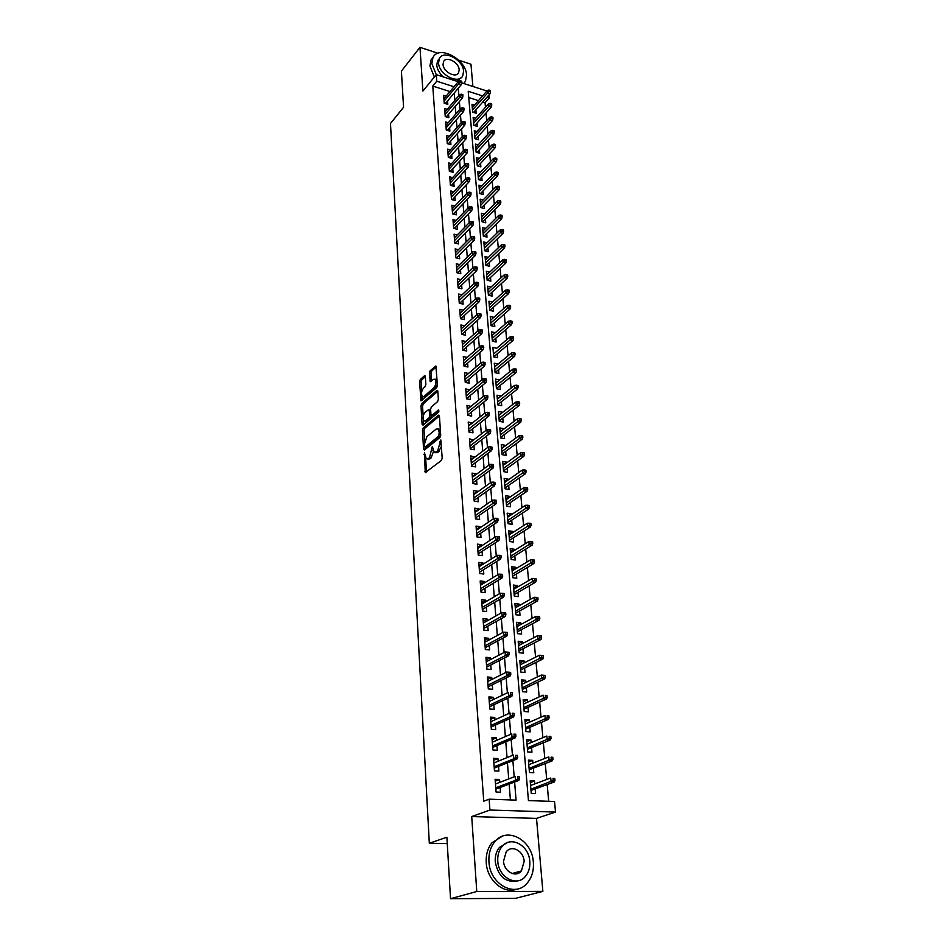 <?xml version="1.0" encoding="UTF-8"?>
<svg xmlns="http://www.w3.org/2000/svg" width="946" height="946" viewBox="0 0 946 946"><rect width="100%" height="100%" fill="white"/><g stroke="black" fill="none" stroke-linecap="round" stroke-linejoin="round"><path stroke-width="1.42" d="M424.399 452.791L425.262 472.61L441.427 460.442L442.196 458.101L440.801 439.937L437.525 451.313L434.273 452.472L432.31 446.441L429.496 457.675L428.219 458.692L426.327 458.81L424.399 452.791M520.572 871.763L520.832 871.065M425.369 376.603L424.447 375.799L420.296 379.5L419.575 381.77L420.982 400.868L436.685 387.694L437.43 385.377L435.905 366.043L430.146 370.714L429.401 372.996L430.217 381.711L433.386 379.393L435.054 379.192C436.461 381.853 436.082 384.703 433.918 387.765L423.985 396.409L422.389 396.599C420.994 393.974 421.36 391.147 423.477 388.108L425.121 386.678L425.854 384.395L425.369 376.603M449.965 91.549L432.771 86.086L436.768 81.214L436.283 74.639L458.219 81.734M450.533 898.7L476.76 891.522L542.862 891.38L515.452 898.369L450.533 898.7L446.89 837.222L429.318 843.276L390.485 123.477L403.564 107.288L401.411 71.127L419.965 47.3L422.909 91.064L436.283 74.639L431.849 63.607L432.949 57.576L431.021 59.988L429.922 66.007L434.344 77.016M542.862 891.38L536.512 818.385L471.723 816.564L476.76 891.522M471.723 816.564L489.933 810.036L489.141 799.181L516.078 800.139L514.612 782.011M432.771 86.086L483.737 801.191L489.141 799.181M423.181 427.947L422.448 430.229L423.56 449.043L424.494 449.977L439.925 437.525L440.694 435.195L439.441 416.086L438.471 415.199L423.181 427.947L424.754 428.231L424.009 430.513L424.659 441.356M422.093 424.293L420.994 405.787L421.727 403.516L436.863 390.45L437.821 391.289L438.353 399.295L437.596 401.624L431.364 406.91L430.607 409.216L430.95 414.525L431.896 415.4L438.4 409.937L438.554 412.172L423.028 425.18L422.093 424.293L423.654 424.577L423.394 420.201M472.894 86.476L470.954 64.233L458.656 60.154M437.939 53.272L419.965 47.3M474.561 105.089L471.995 104.273L472.669 112.136L476.181 113.236L475.885 109.842M475.743 118.226L473.13 117.41L473.816 125.357L477.34 126.445L477.032 123.015M476.938 131.494L474.265 130.69L474.963 138.719L478.499 139.783L478.203 136.342M478.144 144.915L475.424 144.099L476.122 152.2L479.681 153.264L479.374 149.787M479.362 158.455L476.583 157.639L477.292 165.834L480.864 166.874L480.556 163.386M480.603 172.148L477.765 171.332L478.475 179.61L482.07 180.639L481.762 177.127M481.857 185.984L478.948 185.156L479.669 193.528L483.276 194.545L482.968 190.997M483.122 199.961L480.154 199.133L480.875 207.6L484.506 208.593L484.198 205.022M484.399 214.092L481.372 213.264L482.105 221.813L485.747 222.795L485.428 219.2M485.7 228.364L482.59 227.537L483.335 236.169L487.001 237.139L486.682 233.52M487.013 242.791L483.832 241.963L484.589 250.69L488.266 251.648L487.947 248.006M488.349 257.383L485.085 256.543L485.854 265.377L489.543 266.299L489.224 262.633M489.697 272.117L486.362 271.289L487.119 280.205L490.844 281.128L490.513 277.426M491.069 287.028L487.639 286.189L488.408 295.199L492.145 296.098L491.825 292.385M492.452 302.081L488.928 301.254L489.721 310.359L493.469 311.246L493.138 307.497M493.859 317.312L490.241 316.472L491.033 325.696L494.805 326.559L494.474 322.775M495.278 332.708L491.565 331.869L492.369 341.187L496.153 342.038L495.822 338.23M496.709 348.294L509.989 336.953L511.904 336.681L512.058 338.266L513.595 338.609L513.442 337.024L511.904 336.681M496.697 348.27L492.901 347.442L493.717 356.867L497.525 357.683L497.194 353.851M498.081 364.115L494.581 366.918M498.069 363.997L494.261 363.181L495.077 372.712L498.909 373.504L498.566 369.65M499.476 380.103L495.941 382.763M499.464 379.89L495.621 379.098L496.449 388.735L500.304 389.516L499.961 385.625M500.895 396.268L497.324 398.798M500.86 395.96L497.005 395.192L497.844 404.935L501.711 405.692L501.368 401.778M502.314 412.622L498.719 415.01M502.279 412.22L498.412 411.475L499.263 421.325L503.142 422.07L502.799 418.12M503.769 429.165L500.127 431.4M503.721 428.668L499.831 427.935L500.682 437.903L504.585 438.625L504.242 434.652M505.223 445.897L501.546 447.99M505.176 445.294L501.262 444.596L502.125 454.671L506.051 455.369L505.696 451.36M506.701 462.831L506.642 462.121L502.988 464.758M506.642 462.121L502.704 461.435L503.579 471.64L507.529 472.314L507.174 468.27M508.203 479.953L508.132 479.137L504.455 481.727M508.132 479.137L504.171 478.475L505.058 488.798L509.031 489.449L508.676 485.381M509.705 497.277L509.634 496.354L505.921 498.897M509.634 496.354L505.649 495.716L506.548 506.157L510.544 506.784L510.178 502.693M511.242 514.813L511.147 513.773L507.423 516.256M511.147 513.773L507.151 513.17L508.061 523.729L512.07 524.321L511.715 520.194M512.791 532.551L512.685 531.404L508.924 533.828M512.685 531.404L508.676 530.812L509.587 541.502L513.619 542.082L513.252 537.919M514.352 550.501L514.246 549.236L510.462 551.601M514.246 549.236L510.201 548.68L511.136 559.488L515.192 560.032L514.825 555.846M515.937 568.664L515.818 567.281L511.999 569.587M515.818 567.281L511.762 566.749L512.697 577.699L516.776 578.219L516.41 573.986M517.545 587.052L517.415 585.55L513.572 587.797M517.415 585.55L513.335 585.042L514.281 596.122L518.384 596.607L518.006 592.35M519.177 605.665L519.035 604.033L515.156 606.22M519.035 604.033L514.92 603.548L515.889 614.77L520.004 615.231L519.626 610.927M520.82 624.502L520.667 622.74L516.753 624.857M520.667 622.74L516.54 622.291L517.509 633.643L521.648 634.068L521.27 629.74M522.476 643.564L522.31 641.672L518.384 643.729M522.31 641.672L518.172 641.258L519.153 652.752L523.315 653.154L522.937 648.779M524.167 662.874L523.989 660.852L520.016 662.839M523.989 660.852L519.815 660.462L520.82 672.098L525.006 672.464L524.616 668.065M525.87 682.421L525.68 680.257L521.684 682.172M525.68 680.257L521.494 679.902L522.499 691.68L526.709 692.023L526.319 687.576M527.596 702.204L527.395 699.91L523.363 701.755M527.395 699.91L523.185 699.579L524.202 711.51L528.436 711.818L528.045 707.336M529.346 722.247L529.133 719.8L525.077 721.585M529.133 719.8L524.9 719.516L525.929 731.589L530.186 731.861L529.795 727.344M531.12 742.539L530.895 739.949L526.804 741.652M530.895 739.949L526.626 739.689L527.679 751.928L531.959 752.165L531.557 747.612M532.917 763.103L532.681 760.359L528.542 761.979M532.681 760.359L528.388 760.135L529.453 772.515L533.757 772.716L533.355 768.128M499.76 782.354L499.535 779.492L495.101 779.303L496.059 792.027L500.517 792.204L500.15 787.486M498.14 761.234L497.939 758.55L493.516 758.314L494.462 770.872L498.897 771.085L498.542 766.414M496.544 740.387L496.354 737.856L491.967 737.596L492.89 749.989L497.3 750.237L496.946 745.614M494.971 719.811L494.782 717.435L490.418 717.139L491.341 729.378L495.716 729.662L495.373 725.074M493.41 699.496L493.244 697.273L488.905 696.942L489.815 709.027L494.167 709.346L493.812 704.794M491.873 679.441L491.719 677.371L487.403 677.005L488.302 688.936L492.63 689.279L492.287 684.762M490.359 659.634L490.205 657.707L485.925 657.304L486.812 669.094L491.116 669.472L490.773 664.991M488.857 640.075L488.727 638.29L484.458 637.864L485.333 649.5L489.614 649.914L489.271 645.468M487.379 620.765L487.249 619.11L483.016 618.649L483.879 630.142L488.136 630.592L487.793 626.181M485.925 601.691L485.806 600.166L481.585 599.681L482.436 611.033L486.67 611.506L486.339 607.131M484.47 582.842L484.364 581.459L480.178 580.939L481.017 592.149L485.227 592.657L484.896 588.317M483.051 564.23L482.957 562.965L478.782 562.421L479.61 573.501L483.796 574.033L483.477 569.729M481.644 545.842L481.549 544.707L477.411 544.127L478.227 555.077L482.389 555.633L482.07 551.364M480.249 527.679L480.178 526.662L476.051 526.059L476.855 536.879L480.994 537.458L480.674 533.225M478.877 509.728L478.806 508.83L474.703 508.203L475.507 518.893L479.622 519.508L479.303 515.298M477.517 491.991L477.458 491.211L473.378 490.56L474.171 501.12L478.262 501.758L477.943 497.584M476.169 474.466L476.122 473.792L472.066 473.118L472.846 483.56L476.926 484.222L476.607 480.083M474.845 457.143L470.765 455.889L471.546 466.201L475.59 466.886L475.282 462.783M473.532 440.02L469.488 438.849L470.257 449.054L474.277 449.764L473.97 445.684M472.243 423.099L468.223 422.011L468.98 432.097L472.988 432.83L472.681 428.786M470.954 406.378L466.969 405.373L467.714 415.341L471.699 416.098L471.392 412.078M469.689 389.847L465.728 388.924L466.473 398.774L470.434 399.555L470.127 395.57M464.793 376.567L468.436 373.469L464.51 372.653L465.243 382.397L469.181 383.189L468.885 379.24M467.147 357.399L463.292 356.571L464.025 366.197L467.939 367.024L467.643 363.098M465.834 341.494L462.097 340.678L462.819 350.197L466.721 351.037L466.425 347.135M464.557 325.767L460.915 324.951L461.624 334.364L465.503 335.227L465.207 331.36M463.28 310.217L459.744 309.401L460.442 318.707L464.309 319.594L464.013 315.751M462.038 294.845L458.585 294.029L459.283 303.228L463.126 304.127L462.831 300.32M460.797 279.638L457.45 278.822L458.124 287.927L461.955 288.837L461.66 285.053M459.579 264.596L456.315 263.78L456.989 272.779L460.797 273.713L460.513 269.953M458.384 249.709L455.192 248.893L455.866 257.809L459.65 258.766L459.366 255.03M457.202 234.998L454.092 234.182L454.754 242.992L458.514 243.962L458.231 240.26M456.031 220.43L452.992 219.626L453.642 228.341L457.403 229.322L457.119 225.645M454.872 206.027L451.904 205.223L452.555 213.843L456.291 214.848L456.007 211.195M453.737 191.778L450.84 190.974L451.479 199.5L455.192 200.528L454.908 196.886M452.614 177.682L449.776 176.867L450.414 185.31L454.104 186.35L453.832 182.744M451.502 163.729L448.723 162.925L449.35 171.273L453.028 172.326L452.756 168.743M450.402 149.917L447.683 149.113L448.309 157.379L451.963 158.443L451.691 154.884M449.326 136.259L446.654 135.455L447.269 143.638L450.911 144.714L450.651 141.179M448.25 122.732L445.637 121.939L446.252 130.028L449.87 131.127L449.61 127.615M447.186 109.346L444.632 108.553L445.235 116.571L448.842 117.682L448.581 114.182M510.402 799.938L509.137 784.08M508.723 778.901L507.458 762.831M507.032 757.604L505.791 741.853M505.365 736.591L504.135 721.136M503.721 715.838L502.515 700.69M502.09 695.369L500.919 680.517M500.481 675.148L499.334 660.58M498.897 655.188L497.762 640.903M497.336 635.476L496.224 621.475M495.787 616.012L494.699 602.283M494.261 596.784L493.197 583.315M492.76 577.805L491.707 564.596M491.27 559.051L490.241 546.102M489.792 540.533L488.786 527.833M488.337 522.239L487.356 509.776M486.906 504.159L485.937 491.944M485.487 486.303L484.529 474.313M484.08 468.66L483.146 456.906M482.697 451.218L481.786 439.689M481.325 433.989L480.426 422.685M479.977 416.961L479.102 405.869M478.641 400.134L477.777 389.244M477.316 383.497L476.477 372.819M476.015 367.048L475.176 356.583M474.726 350.789L473.911 340.525M473.449 334.718L472.645 324.655M472.184 318.837L471.392 308.952M470.931 303.122L470.162 293.426M469.701 287.584L468.944 278.077M468.483 272.223L467.738 262.905M467.277 257.04L466.544 247.887M466.082 242.01L465.373 233.035M464.9 227.146L464.202 218.349M463.729 212.448L463.043 203.816M462.582 197.915L461.908 189.448M461.435 183.524L460.773 175.223M460.3 169.299L459.661 161.163M459.188 155.227L458.55 147.233M458.077 141.297L457.462 133.457M456.989 127.509L456.374 119.835M455.901 113.875L455.298 106.342M454.825 100.382L454.246 92.992M446.145 96.102L443.639 95.309L444.23 103.244L447.825 104.367L447.564 100.903M548.704 801.286L547.178 784.553M546.717 779.504L545.263 763.54M544.801 758.456L543.371 742.799M542.898 737.679L541.502 722.318M541.029 717.163L539.658 702.098M539.185 696.918L537.848 682.137M537.363 676.922L536.051 662.413M535.566 657.174L534.277 642.949M533.792 637.675L532.515 623.71M532.042 618.412L530.789 604.719M530.304 599.397L529.086 585.952M528.589 580.608L527.395 567.423M526.898 562.054L525.728 549.106M525.231 543.714L524.072 531.013M523.587 525.598L522.452 513.134M521.956 507.706L520.832 495.468M520.335 490.016L519.248 478.014M518.751 472.539L517.675 460.761M517.178 455.263L516.126 443.709M515.617 438.199L514.589 426.847M514.08 421.325L513.063 410.186M512.566 404.64L511.573 393.713M511.065 388.156L510.083 377.43M509.575 371.849L508.617 361.325M508.108 355.743L507.162 345.408M506.654 339.803L505.732 329.657M505.223 324.052L504.313 314.096M503.804 308.467L502.917 298.7M502.397 293.059L501.522 283.469M501.013 277.828L500.15 268.404M499.642 262.752L498.79 253.516M498.282 247.852L497.454 238.77M496.934 233.106L496.13 224.202M495.609 218.514L494.805 209.776M494.297 204.088L493.516 195.515M492.996 189.815L492.227 181.396M491.707 175.684L490.95 167.418M490.43 161.707L489.697 153.595M489.177 147.883L488.443 139.925M487.923 134.202L487.214 126.386M486.693 120.662L485.996 112.988M485.475 107.253L485.062 102.724L482.779 102.002M478.463 100.631L468.743 97.533M534.738 783.915L534.478 781.018L530.162 780.828L531.25 793.375L535.578 793.54L535.164 788.917M429.318 843.276L447.269 843.584M488.916 95.026L489.2 98.041L486.918 97.308M485.062 102.724L489.2 98.041M482.578 95.913L468.211 91.301L528.447 800.576L554.533 801.499L555.515 812.07L489.933 810.036M536.512 818.385L555.515 812.07M461.754 82.87L486.883 90.993M454.009 86.748L436.768 81.214M514.186 776.808L512.874 760.655M512.448 755.405L511.171 739.559M510.734 734.273L509.48 718.747M509.043 713.426L507.813 698.207M507.375 692.85L506.157 677.927M505.72 672.535L504.537 657.896M504.1 652.48L502.929 638.124M502.492 632.673L501.345 618.601M500.907 613.114L499.784 599.326M499.334 593.816L498.235 580.288M497.785 574.742L496.709 561.475M496.26 555.905L495.207 542.898M494.746 537.304L493.717 524.545M493.256 518.928L492.239 506.417M491.778 500.777L490.785 488.514M490.324 482.85L489.354 470.812M488.893 465.136L487.935 453.323M487.474 447.624L486.528 436.047M486.067 430.324L485.144 418.972M484.683 413.236L483.773 402.097M483.311 396.339L482.425 385.412M481.952 379.642L481.076 368.928M480.615 363.134L479.764 352.622M479.291 346.815L478.451 336.504M477.978 330.686L477.162 320.576M476.678 314.746L475.873 304.825M475.4 298.971L474.62 289.251M474.135 283.386L473.367 273.855M472.882 267.978L472.125 258.613M471.652 252.736L470.907 243.56M470.422 237.659L469.701 228.66M469.216 222.748L468.495 213.926M468.022 208.002L467.312 199.346M466.839 193.422L466.142 184.931M465.669 178.995L464.994 170.67M464.51 164.722L463.847 156.551M463.363 150.603L462.712 142.598M462.227 136.638L461.589 128.786M461.104 122.814L460.477 115.116M459.993 109.145L459.378 101.589M458.893 95.605L458.29 88.203M534.478 781.018L530.316 782.567M499.535 779.492L495.243 781.16M497.939 758.55L493.67 760.3M496.354 737.856L492.121 739.689M494.782 717.435L490.584 719.35M493.244 697.273L489.082 699.271M491.719 677.371L487.592 679.441M490.205 657.707L486.114 659.847M488.727 638.29L484.659 640.501M487.249 619.11L483.217 621.404M485.806 600.166L481.798 602.519M484.364 581.459L480.402 583.883M482.957 562.965L479.007 565.46M481.549 544.707L477.647 547.261M480.178 526.662L476.287 529.275M478.806 508.83L474.951 511.502M477.458 491.211L473.627 493.942M476.122 473.792L472.326 476.583M474.809 456.587L471.037 459.437M473.497 439.583L469.76 442.48M472.22 422.767L468.495 425.712M470.942 406.141L467.253 409.145M469.677 389.717L466.023 392.767M427.627 459.023L429.803 458.952L428.219 458.692M433.528 451.348L431.092 457.947L429.803 458.952M435.609 452.696L437.809 452.626L436.212 452.342M441.439 446.618L437.809 452.626M425.653 457.829L426.504 472.066M439.441 416.015L424.754 428.231M425.002 447.068L425.144 449.445M424.636 446.323L425.286 446.973L438.826 436.023L439.204 432.038L438.081 428.964L436.094 429.117L426.883 436.674L424.494 444.005L424.636 446.323M425.156 447.056L426.871 447.245L425.286 446.973M440.647 436.035L426.871 447.245M440.375 430.3L438.199 429.082M423.158 416.216L422.555 406.082L420.994 405.787M437.821 391.289L423.288 403.824L422.555 406.082M431.672 415.531L433.469 415.696L439.062 411.013M424.99 412.338C422.838 415.377 422.484 418.238 423.914 420.923L425.499 420.769L429.011 417.825L429.756 415.531L429.094 409.299L424.99 412.338M424.931 421.112L427.072 421.065L425.499 420.769M431.305 415.483L430.584 418.12L427.072 421.065M423.359 396.788L425.534 396.717L423.985 396.409M437.359 384.111L435.491 388.073L425.534 396.717M437.099 380.162L435.302 379.452M436.236 366.989L431.695 371.033L430.962 373.315L431.459 381.096L429.898 380.824M425.381 376.662L421.845 379.807L421.124 382.078L421.703 391.821M421.951 396.019L422.2 400.253L420.651 399.957M554.959 780.556L554.758 778.428L553.008 778.345L553.209 780.474L554.959 780.556L554.238 781.987L551.092 781.845L550.738 778.014L530.564 785.452M553.008 778.345L554.758 778.428M553.209 780.474L530.883 789.212M554.238 781.987L530.99 790.43M495.834 789.118L518.775 780.438L515.523 780.296L495.739 787.817M517.639 778.913L519.449 778.984L519.271 776.832L517.462 776.749L517.639 778.913L515.523 780.296L515.215 776.406L495.456 784.009M517.462 776.749L519.271 776.832M518.775 780.438L519.449 778.984M488.94 861.794C489.732 884.344 515.322 898.262 527.3 882.973C531.912 877.427 533.934 870.509 533.355 862.232C532.255 839.752 506.678 826.095 494.663 841.928C490.418 847.261 488.503 853.883 488.94 861.794M502.054 836.37L491.967 842.791C487.722 848.113 485.818 854.723 486.244 862.61C487.013 880.099 503.497 894.455 516.599 889.181M517.545 880.868C505.672 883.008 498.246 876.67 495.255 861.853C494.935 856.118 496.319 851.329 499.417 847.462L507.021 842.791M497.773 861.108C498.388 877.368 516.847 887.395 525.479 876.315C528.767 872.33 530.209 867.364 529.795 861.428C529.027 845.192 510.568 835.306 501.924 846.682C498.826 850.549 497.442 855.35 497.773 861.108M524.167 861.368C523.682 850.903 511.786 844.518 506.216 851.814L503.532 861.167C503.946 871.644 515.842 878.089 521.4 870.911L524.167 861.368M517.876 873.442L519.023 871.585M463.741 83.52L465.42 81.309L466.567 74.959C466.082 59.054 438.637 44.663 432.949 57.576M461.092 77.749L456.575 81.202M443.579 76.993C439.5 73.41 437.229 69.484 436.768 65.215L437.56 60.84L439.121 58.9M438.554 62.992C438.814 74.545 458.751 84.951 462.771 75.763L463.587 71.21C463.244 59.74 443.426 49.334 439.346 58.617L438.554 62.992M459.177 69.768C458.964 62.353 446.181 55.66 443.556 61.632L443.047 64.47C443.225 71.908 456.055 78.613 458.644 72.676L459.177 69.768M433.032 57.422L431.021 59.988M552.984 759.39L552.783 757.285L551.045 757.19L551.234 759.295L552.984 759.39L552.263 760.832L549.129 760.679L548.786 756.895L528.779 764.711M551.045 757.19L552.783 757.285M551.234 759.295L529.098 768.424M552.263 760.832L529.216 769.725M551.021 738.495L550.832 736.414L549.094 736.307L549.295 738.388L551.021 738.495L550.312 739.961L547.202 739.772L546.859 736.035L527.017 744.242M549.094 736.307L550.832 736.414M549.295 738.388L527.336 747.908M550.312 739.961L527.454 749.279M549.094 717.86L548.905 715.815L547.178 715.696L547.367 717.742L549.094 717.86L548.396 719.362L545.298 719.137L544.955 715.46L525.278 724.021M547.178 715.696L548.905 715.815M547.367 717.742L525.598 727.64M548.396 719.362L525.716 729.094M547.19 697.498L547.001 695.476L545.286 695.334L545.475 697.368L547.19 697.498L546.492 699.011L543.418 698.775L543.075 695.133L523.564 704.049M545.286 695.334L547.001 695.476M545.475 697.368L523.871 707.62M546.492 699.011L524.001 709.157M494.261 768.128L517.001 758.988L513.773 758.822L494.155 766.745M515.877 757.415L517.675 757.521L517.497 755.381L515.7 755.286L515.877 757.415L513.773 758.822L513.465 754.991L493.871 762.973M515.7 755.286L517.497 755.381M517.001 758.988L517.675 757.521M492.7 747.411L515.251 737.821L512.046 737.632L492.594 745.933M514.139 736.213L515.913 736.331L515.747 734.226L513.962 734.108L514.139 736.213L512.046 737.632L511.739 733.848L492.31 742.22M513.962 734.108L515.747 734.226M515.251 737.821L515.913 736.331M491.163 726.954L513.536 716.938L510.343 716.713L491.045 725.393M512.413 715.282L514.186 715.413L514.009 713.331L512.247 713.213L512.413 715.282L510.343 716.713L510.036 712.977L490.773 721.727M512.247 713.213L514.009 713.331M513.536 716.938L514.186 715.413M489.638 706.757L511.833 696.315L508.664 696.067L489.52 705.113M510.722 694.624L512.484 694.766L512.306 692.72L510.544 692.578L510.722 694.624L508.664 696.067L508.357 692.377L489.248 701.483M510.544 692.578L512.306 692.72M511.833 696.315L512.484 694.766M545.298 677.395L545.121 675.397L543.418 675.243L543.607 677.241L545.298 677.395L544.624 678.932L541.561 678.66L541.23 675.077L521.873 684.325M543.607 677.241L522.168 687.86M544.624 678.932L522.31 689.468M541.23 675.077L543.418 675.243M488.136 686.808L510.154 675.952L506.997 675.681L488.006 685.081M509.043 674.238L510.793 674.392L510.627 672.37L508.877 672.216L509.043 674.238L506.997 675.681L506.701 672.038L487.746 681.51M510.154 675.952L510.793 674.392M508.877 672.216L506.701 672.038M543.442 657.541L543.264 655.566L541.573 655.401L541.751 657.375L543.442 657.541L542.768 659.102L539.728 658.806L539.397 655.259L520.194 664.849M541.751 657.375L520.501 668.337M542.768 659.102L520.643 670.028M539.397 655.259L541.573 655.401M486.658 667.107L508.499 655.862L505.365 655.566L486.528 665.31M507.387 654.112L509.125 654.277L508.96 652.279L507.222 652.113L507.387 654.112L505.365 655.566L505.069 651.971L486.256 661.774M508.499 655.862L509.125 654.277M507.222 652.113L505.069 651.971M541.609 637.935L541.431 635.984L539.74 635.818L539.93 637.758L541.609 637.935L540.946 639.508L537.907 639.2L537.588 635.7L518.538 645.621M539.93 637.758L518.834 649.062M540.946 639.508L518.987 650.813M537.588 635.7L539.74 635.818M485.192 647.655L506.855 636.019L503.745 635.7L485.05 645.787M505.755 634.234L507.482 634.411L507.316 632.436L505.59 632.259L505.755 634.234L503.745 635.7L503.449 632.153L484.79 642.287M506.855 636.019L507.482 634.411M505.59 632.259L503.449 632.153M539.799 618.578L539.622 616.65L537.943 616.461L538.12 618.388L539.799 618.578L539.137 620.174L536.122 619.843L535.803 616.378L516.906 626.619M538.12 618.388L517.202 630.012M539.137 620.174L517.356 631.845M535.803 616.378L537.943 616.461M483.749 628.44L505.247 616.425L502.149 616.083L483.607 626.489M504.135 614.604L505.862 614.805L505.696 612.854L503.982 612.665L504.135 614.604L502.149 616.083L501.853 612.582L483.347 623.047M505.247 616.425L505.862 614.805M503.982 612.665L501.853 612.582M538.014 599.457L537.836 597.553L536.169 597.352L536.347 599.256L538.014 599.457L537.352 601.065L534.36 600.71L534.041 597.293L515.298 607.84M536.347 599.256L515.582 611.199M537.352 601.065L515.747 613.091M534.041 597.293L536.169 597.352M482.318 609.472L503.65 597.08L500.564 596.713L482.164 607.438M502.551 595.235L504.265 595.436L504.1 593.509L502.385 593.308L502.551 595.235L500.564 596.713L500.28 593.248L481.916 604.045M503.65 597.08L504.265 595.436M502.385 593.308L500.28 593.248M536.24 580.572L536.063 578.692L534.407 578.479L534.585 580.359L536.24 580.572L535.59 582.204L532.61 581.825L532.302 578.444L513.702 589.299M534.585 580.359L513.985 592.61M535.59 582.204L514.151 594.573M532.302 578.444L534.407 578.479M480.911 590.718L502.066 577.971L499.003 577.592L480.757 588.625M500.978 576.102L502.681 576.315L502.527 574.411L500.824 574.198L500.978 576.102L499.003 577.592L498.731 574.175L480.497 585.267M502.066 577.971L502.681 576.315M500.824 574.198L498.731 574.175M534.49 561.912L534.324 560.056L532.669 559.843L532.846 561.688L534.49 561.912L533.851 563.568L530.883 563.166L530.576 559.831L512.129 570.97M532.846 561.688L512.401 574.246M533.851 563.568L512.578 576.268M530.576 559.831L532.669 559.843M479.516 572.2L500.517 559.11L497.466 558.696L479.35 570.036M499.417 557.194L501.12 557.431L500.966 555.55L499.263 555.326L499.417 557.194L497.466 558.696L497.194 555.326L479.102 566.713M500.517 559.11L501.12 557.431M499.263 555.326L497.194 555.326M532.764 543.489L532.598 541.656L530.966 541.419L531.132 543.252L532.764 543.489L532.137 545.156L529.181 544.73L528.885 541.443L510.568 552.866M531.132 543.252L510.84 556.106M532.137 545.156L511.029 558.187M528.885 541.443L530.966 541.419M478.144 553.895L498.98 540.462L495.952 540.036L477.978 551.672M497.892 538.534L499.571 538.771L499.417 536.914L497.738 536.678L497.892 538.534L495.952 540.036L495.68 536.701L477.73 548.396M498.98 540.462L499.571 538.771M497.738 536.678L495.68 536.701M531.061 525.278L530.895 523.469L529.263 523.221L529.441 525.03L531.061 525.278L530.434 526.957L527.501 526.52L527.206 523.268L509.031 534.975M529.441 525.03L509.303 538.179M530.434 526.957L509.492 540.32M527.206 523.268L529.263 523.221M476.784 535.814L497.454 522.062L494.451 521.613L476.607 533.532M496.378 520.099L498.045 520.347L497.892 518.514L496.224 518.266L496.378 520.099L494.451 521.613L494.179 518.313L476.37 530.28M497.454 522.062L498.045 520.347M496.224 518.266L494.179 518.313M529.382 507.293L529.216 505.507L527.596 505.247L527.762 507.032L529.382 507.293L528.755 508.983L525.846 508.534L525.538 505.318L507.505 517.285M527.762 507.032L507.777 520.454M528.755 508.983L507.967 522.653M525.538 505.318L527.596 505.247M475.436 517.959L495.952 503.875L492.961 503.402L475.259 515.605M494.876 501.877L496.544 502.149L496.39 500.339L494.723 500.067L494.876 501.877L492.961 503.402L492.7 500.15L475.022 512.401M495.952 503.875L496.544 502.149M494.723 500.067L492.7 500.15M527.714 489.52L527.549 487.758L525.941 487.486L526.106 489.259L527.714 489.52L527.099 491.234L524.202 490.761L523.907 487.58L506.004 499.807M526.106 489.259L506.276 502.941M527.099 491.234L506.465 505.199M523.907 487.58L525.941 487.486M474.112 500.304L494.474 485.901L491.494 485.416L473.922 497.892M493.398 483.891L495.054 484.163L494.912 482.377L493.256 482.105L493.398 483.891L491.494 485.416L491.234 482.2L473.686 494.723M494.474 485.901L495.054 484.163M493.256 482.105L491.234 482.2M526.071 471.959L525.905 470.209L524.309 469.937L524.474 471.687L526.071 471.959L525.468 473.686L522.582 473.189L522.287 470.056L504.525 482.543M524.474 471.687L504.786 485.629M525.468 473.686L504.987 487.947M522.287 470.056L524.309 469.937M472.799 482.85L493.008 468.152L490.052 467.643L472.61 480.379M491.932 466.118L493.587 466.39L493.434 464.628L491.79 464.344L491.932 466.118L490.052 467.643L489.792 464.474L472.373 477.245M493.008 468.152L493.587 466.39M491.79 464.344L489.792 464.474M524.451 454.6L524.285 452.874L522.689 452.59L522.854 454.317L524.451 454.6L523.848 456.339L520.974 455.83L520.69 452.732L503.047 465.467M522.854 454.317L503.319 468.518M523.848 456.339L503.52 470.895M520.69 452.732L522.689 452.59M471.498 465.609L491.565 450.615L488.621 450.095L471.309 463.079M490.489 448.546L492.133 448.842L491.991 447.103L490.347 446.808L490.489 448.546L488.621 450.095L488.361 446.95L471.073 459.981M491.565 450.615L492.133 448.842M490.347 446.808L488.361 446.95M522.842 437.454L522.689 435.739L521.092 435.456L521.258 437.158L522.842 437.454L522.239 439.204L519.389 438.672L519.106 435.609L501.605 448.593M521.258 437.158L501.865 451.609M522.239 439.204L502.066 454.033M519.106 435.609L521.092 435.456M470.221 448.57L490.134 433.28L487.202 432.748L470.02 445.98M489.07 431.199L490.702 431.494L490.56 429.768L488.928 429.472L489.07 431.199L487.202 432.748L486.954 429.638L469.795 442.917M490.134 433.28L490.702 431.494M488.928 429.472L486.954 429.638M521.258 420.497L521.104 418.818L519.52 418.51L519.673 420.19L521.258 420.497L520.667 422.259L517.817 421.727L517.545 418.688L500.162 431.908M519.673 420.19L500.422 434.888M520.667 422.259L500.635 437.371M517.545 418.688L519.52 418.51M468.944 431.719L488.727 416.157L485.806 415.601L468.755 429.07M487.663 414.041L489.283 414.36L489.141 412.657L487.521 412.338L487.663 414.041L485.806 415.601L485.558 412.539L468.518 426.055M488.727 416.157L489.283 414.36M487.521 412.338L485.558 412.539M519.685 403.741L519.531 402.074L517.959 401.766L518.112 403.434L519.685 403.741L519.094 405.527L516.268 404.959L515.996 401.967L498.743 415.412M518.112 403.434L499.003 418.369M519.094 405.527L499.216 420.887M515.996 401.967L517.959 401.766M467.691 415.069L487.32 399.224L484.423 398.656L467.49 412.373M486.268 397.095L487.876 397.415L487.734 395.735L486.126 395.416L486.268 397.095L484.423 398.656L484.175 395.629L467.265 409.382M487.32 399.224L487.876 397.415M486.126 395.416L484.175 395.629M518.136 387.174L517.982 385.53L516.421 385.211L516.575 386.855L518.136 387.174L517.557 388.972L514.742 388.392L514.47 385.436L497.348 399.106M516.575 386.855L497.596 402.026M517.557 388.972L497.821 404.592M514.47 385.436L516.421 385.211M466.461 398.597L485.948 382.503L483.063 381.912L466.248 395.854M484.884 380.339L486.492 380.67L486.35 379.015L484.754 378.684L484.884 380.339L483.063 381.912L482.815 378.92L466.023 392.897M485.948 382.503L486.492 380.67M484.754 378.684L482.815 378.92M516.611 370.808L516.457 369.177L514.896 368.845L515.05 370.477L516.611 370.808L516.031 372.606L513.229 372.015L512.957 369.094L495.964 382.976M515.05 370.477L496.212 385.862M516.031 372.606L496.437 388.487M512.957 369.094L514.896 368.845M465.231 382.326L484.577 365.96L481.715 365.357L465.018 379.523M483.524 363.784L485.121 364.127L484.991 362.484L483.394 362.141L483.524 363.784L481.715 365.357L481.467 362.401L464.805 376.603M484.577 365.96L485.121 364.127M483.394 362.141L481.467 362.401M515.085 354.62L514.943 353.012L513.394 352.669L513.548 354.277L515.085 354.62L514.518 356.429L511.739 355.826L511.467 352.929L494.592 367.024M513.548 354.277L494.829 369.886M514.518 356.429L495.065 372.558M511.467 352.929L513.394 352.669M464.048 366.208L483.229 349.618L480.379 348.991L463.812 363.382M482.188 347.419L483.773 347.773L483.631 346.141L482.046 345.798L482.188 347.419L480.379 348.991L480.142 346.07L463.587 360.497M483.229 349.618L483.773 347.773M482.046 345.798L480.142 346.07M513.595 338.609L513.028 340.442L510.261 339.815L493.481 354.088M512.058 338.266L510.261 339.815L509.989 336.953M513.028 340.442L493.706 356.808M462.937 350.221L481.904 333.465L479.066 332.826L462.606 347.419M480.852 331.242L482.436 331.597L482.294 329.988L480.722 329.634L480.852 331.242L479.066 332.826L478.83 329.929L462.393 344.569M481.904 333.465L482.436 331.597M480.722 329.634L478.83 329.929M512.117 322.787L511.963 321.214L510.438 320.86L510.58 322.432L512.117 322.787L511.55 324.632L508.794 323.993L508.534 321.167L491.896 335.664M510.58 322.432L492.133 338.467M511.55 324.632L492.393 341.199M508.534 321.167L510.438 320.86M510.651 307.143L510.497 305.593L508.983 305.227L509.125 306.776L510.651 307.143L510.095 308.987L507.352 308.349L507.091 305.546L490.572 320.245M509.125 306.776L490.808 323.012M510.095 308.987L491.151 325.72M507.091 305.546L508.983 305.227M509.196 291.675L509.054 290.138L507.541 289.76L507.683 291.297L509.196 291.675L508.641 293.532L505.921 292.87L505.661 290.103L489.259 304.99M507.683 291.297L489.484 307.722M508.641 293.532L489.91 310.406M505.661 290.103L507.541 289.76M461.825 334.411L480.58 317.489L477.754 316.839L461.423 331.632M479.539 315.255L481.112 315.609L480.982 314.025L479.409 313.658L479.539 315.255L477.754 316.839L477.529 313.977L461.21 328.818M480.58 317.489L481.112 315.609M479.409 313.658L477.529 313.977M460.737 318.778L479.279 301.691L476.465 301.029L460.241 316.023M478.238 299.444L479.799 299.811L479.669 298.238L478.108 297.872L478.238 299.444L476.465 301.029L476.24 298.203L460.04 313.232M479.279 301.691L479.799 299.811M478.108 297.872L476.24 298.203M459.65 303.311L477.99 286.082L475.199 285.396L459.082 300.591M476.961 283.8L478.51 284.19L478.38 282.629L476.831 282.251L476.961 283.8L475.199 285.396L474.963 282.606L458.881 297.836M477.99 286.082L478.51 284.19M476.831 282.251L474.963 282.606M507.766 276.374L507.624 274.848L506.11 274.47L506.252 275.996L507.766 276.374L507.222 278.242L504.502 277.568L504.253 274.825L487.959 289.902M506.252 275.996L488.195 292.61M507.222 278.242L488.68 295.27M504.253 274.825L506.11 274.47M458.562 288.022L476.713 270.639L473.934 269.941L457.935 285.325M475.684 268.345L477.233 268.735L477.103 267.198L475.554 266.807L475.684 268.345L473.934 269.941L473.71 267.174L457.734 282.594M476.713 270.639L477.233 268.735M475.554 266.807L473.71 267.174M506.347 261.238L506.205 259.736L504.703 259.346L504.845 260.848L506.347 261.238L505.803 263.118L503.106 262.42L502.858 259.724L486.67 274.979M504.845 260.848L486.906 277.651M505.803 263.118L487.462 280.288M502.858 259.724L504.703 259.346M457.486 272.909L475.46 255.373L472.693 254.663L456.8 270.237M474.431 253.067L475.968 253.457L475.838 251.932L474.301 251.541L474.431 253.067L472.693 254.663L472.468 251.932L456.599 267.529M475.46 255.373L475.968 253.457M474.301 251.541L472.468 251.932M504.951 246.267L504.809 244.778L503.319 244.387L503.449 245.877L504.951 246.267L504.407 248.159L501.723 247.45L501.475 244.778L485.404 260.209M503.449 245.877L485.629 262.858M504.407 248.159L486.256 265.471M501.475 244.778L503.319 244.387M456.433 257.951L474.218 240.272L471.463 239.551L455.676 255.302M473.189 237.943L474.715 238.345L474.596 236.843L473.059 236.441L473.189 237.943L471.463 239.551L471.238 236.843L455.475 252.629M474.218 240.272L474.715 238.345M473.059 236.441L471.238 236.843M503.568 231.463L503.426 229.996L501.936 229.594L502.078 231.072L503.568 231.463L503.036 233.366L500.351 232.645L500.115 229.996L484.151 245.605M502.078 231.072L484.376 248.219M503.036 233.366L485.05 250.82M500.115 229.996L501.936 229.594M455.369 243.157L472.976 225.337L470.245 224.604L454.565 240.521M471.959 222.996L473.485 223.398L473.355 221.92L471.841 221.506L471.959 222.996L470.245 224.604L470.02 221.932L454.364 237.884M472.976 225.337L473.485 223.398M471.841 221.506L470.02 221.932M502.196 216.823L502.054 215.369L500.576 214.967L500.718 216.421L502.196 216.823L501.664 218.727L499.003 218.006L498.755 215.381L482.909 231.143M500.718 216.421L483.134 233.745M501.664 218.727L483.867 236.311M498.755 215.381L500.576 214.967M454.328 228.518L471.758 210.568L469.039 209.823L453.465 225.917M470.741 208.215L472.255 208.628L472.137 207.15L470.623 206.736L470.741 208.215L469.039 209.823L468.826 207.174L453.264 223.303M471.758 210.568L472.255 208.628M470.623 206.736L468.826 207.174M500.836 202.338L500.706 200.895L499.228 200.481L499.358 201.924L500.836 202.338L500.316 204.253L497.667 203.508L497.419 200.919L481.68 216.847M499.358 201.924L481.892 219.413M500.316 204.253L482.685 221.967M497.419 200.919L499.228 200.481M453.288 214.044L470.564 195.952L467.844 195.195L452.377 211.455M469.547 193.587L471.049 194.001L470.931 192.558L469.417 192.133L469.547 193.587L467.844 195.195L467.631 192.582L452.176 208.877M470.564 195.952L471.049 194.001M469.417 192.133L467.631 192.582M499.5 188.006L499.358 186.587L497.892 186.161L498.034 187.592L499.5 188.006L498.98 189.921L496.343 189.176L496.106 186.61L480.462 202.704M498.034 187.592L480.674 205.235M498.98 189.921L481.514 207.765M496.106 186.61L497.892 186.161M452.259 199.712L469.37 181.502L466.662 180.733L451.301 197.158M468.353 179.113L469.855 179.551L469.736 178.108L468.235 177.682L468.353 179.113L466.662 180.733L466.461 178.144L451.112 194.592M469.37 181.502L469.855 179.551M468.235 177.682L466.461 178.144M498.164 173.828L498.034 172.42L496.579 171.995L496.709 173.402L498.164 173.828L497.655 175.755L495.03 174.998L494.793 172.456L479.255 188.703M496.709 173.402L479.468 191.21M497.655 175.755L480.355 193.717M494.793 172.456L496.579 171.995M451.242 185.546L468.187 167.206L465.503 166.425L450.237 183.004M467.182 164.805L468.672 165.243L468.554 163.824L467.064 163.386L467.182 164.805L465.503 166.425L465.29 163.871L450.048 180.473M468.187 167.206L468.672 165.243M467.064 163.386L465.29 163.871M496.851 159.803L496.721 158.408L495.278 157.97L495.408 159.366L496.851 159.803L496.343 161.731L493.729 160.962L493.505 158.455L478.061 174.844M495.408 159.366L478.274 177.328M496.343 161.731L479.208 179.823M493.505 158.455L495.278 157.97M450.225 171.522L467.017 153.063L464.344 152.271L449.184 169.003M466.011 150.651L467.501 151.088L467.383 149.681L465.893 149.243L466.011 150.651L464.344 152.271L464.143 149.74L448.995 166.496M467.017 153.063L467.501 151.088M465.893 149.243L464.143 149.74M495.55 145.921L495.42 144.537L493.978 144.099L494.108 145.483L495.55 145.921L495.054 147.86L492.452 147.079L492.216 144.596L476.89 161.127M494.108 145.483L477.103 163.587M495.054 147.86L478.061 166.058M492.216 144.596L493.978 144.099M449.22 157.651L465.87 139.074L463.209 138.27L448.144 155.144M464.864 136.65L466.343 137.099L466.224 135.704L464.746 135.254L464.864 136.65L463.209 138.27L462.996 135.763L447.955 152.673M465.87 139.074L466.343 137.099M464.746 135.254L462.996 135.763M494.273 132.18L494.143 130.82L492.7 130.382L492.831 131.742L494.273 132.18L493.765 134.131L491.187 133.339L490.95 130.879L475.72 147.564M492.831 131.742L475.933 149.988M493.765 134.131L476.938 152.448M490.95 130.879L492.7 130.382M448.227 143.922L464.723 125.227L462.074 124.411L447.103 141.439M463.729 122.791L465.196 123.24L465.077 121.868L463.611 121.419L463.729 122.791L462.074 124.411L461.873 121.939L446.926 138.991M464.723 125.227L465.196 123.24M463.611 121.419L461.873 121.939M492.996 118.593L492.866 117.245L491.435 116.796L491.565 118.144L492.996 118.593L492.499 120.556L489.922 119.752L489.697 117.316L474.561 134.131M491.565 118.144L474.774 136.531M492.499 120.556L475.814 138.967M489.697 117.316L491.435 116.796M447.245 130.335L463.599 111.533L460.962 110.706L446.086 127.876M462.594 109.086L464.06 109.535L463.954 108.175L462.488 107.714L462.594 109.086L460.962 110.706L460.761 108.258L445.909 125.44M463.599 111.533L464.06 109.535M462.488 107.714L460.761 108.258M491.743 105.148L491.613 103.812L490.194 103.351L490.312 104.687L491.743 105.148L491.246 107.111L488.68 106.295L488.455 103.883L473.426 120.84M490.312 104.687L473.627 123.217M491.246 107.111L474.703 125.629M488.455 103.883L490.194 103.351M446.264 116.878L462.476 97.982L459.851 97.142L445.081 114.442M461.482 95.511L462.937 95.984L462.831 94.635L461.376 94.162L461.482 95.511L459.851 97.142L459.661 94.718L444.892 112.042M462.476 97.982L462.937 95.984M461.376 94.162L459.661 94.718M490.489 91.833L490.371 90.509L488.952 90.047L489.07 91.372L490.489 91.833L490.004 93.796L487.45 92.98L487.237 90.591L472.291 107.678M489.07 91.372L472.492 110.032M490.004 93.796L473.603 112.432M487.237 90.591L488.952 90.047M445.294 103.575L461.376 84.561L458.763 83.721L444.076 101.151M460.383 82.089L461.825 82.562L461.719 81.226L460.264 80.753L460.383 82.089L458.763 83.721L458.562 81.321L443.899 98.774M461.376 84.561L461.825 82.562M460.264 80.753L458.562 81.321M425.132 454.6L423.879 454.387M441.132 441.829L439.831 441.605M433.055 448.274L431.778 448.061M431.092 457.947L429.496 457.675M433.28 450.521L431.92 450.284M439.121 451.585L437.525 451.313M441.274 444.076L439.973 443.851M426.492 471.877L424.896 471.616M439.263 415.353L438.471 415.199M425.144 449.315L423.56 449.043M424.009 430.513L422.448 430.229M440.422 436.307L438.826 436.023M440.659 434.628L439.358 434.391M440.505 432.263L439.204 432.038M423.288 403.824L421.727 403.516M437.667 390.603L436.863 390.45M433.469 415.696L431.896 415.4M430.584 418.12L429.011 417.825M431.329 415.814L429.756 415.531M430.69 410.458L429.425 410.221M435.491 388.073L433.918 387.765M430.962 373.315L429.401 372.996M431.695 371.033L430.146 370.714M436.082 366.291L435.278 366.126M421.124 382.078L419.575 381.77M421.845 379.807L420.296 379.5M425.227 375.952L424.447 375.799M439.665 429.248L438.081 428.964M430.631 409.594L429.094 409.299M436.614 379.512L435.054 379.192M512.164 873.525L521.4 870.911M499.417 847.462L501.924 846.682M494.663 841.928L491.967 842.791M457.58 73.954L458.644 72.676M437.56 60.84L439.346 58.617"/></g></svg>
